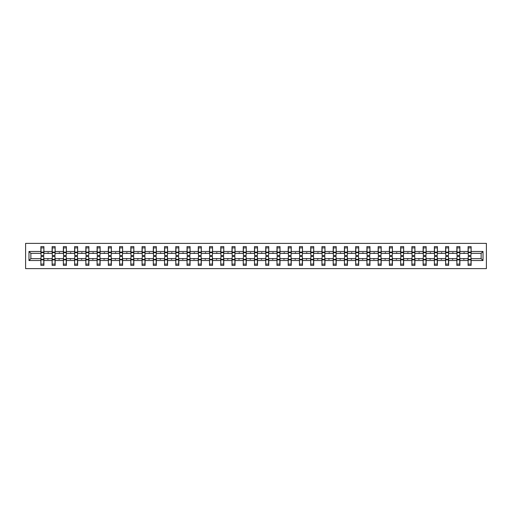 <?xml version="1.0" encoding="UTF-8"?>
<svg xmlns="http://www.w3.org/2000/svg" width="512" height="512" viewBox="0 0 512 512"><rect width="100%" height="100%" fill="white"/><g stroke="black" fill="none" stroke-linecap="round" stroke-linejoin="round"><path stroke-width="0.77" d="M25.6 268.614L486.4 268.614L486.4 243.386L25.6 243.386L25.6 268.614M468.237 257.587L468.096 258.669L459.878 258.669L459.738 257.587M483.014 260.538L481.139 258.669L481.139 253.331L483.014 251.462L483.014 260.538L471.123 260.538L471.123 265.37L468.096 265.37L468.096 258.669M481.139 253.331L471.123 253.331L471.123 246.63L468.096 246.63L468.096 251.462L459.878 251.462L459.738 254.413M468.237 254.413L468.096 251.462M456.998 257.587L456.851 258.669L448.634 258.669L448.493 257.587M468.096 260.538L459.878 260.538L459.878 265.37L456.851 265.37L456.851 258.669M459.878 251.462L459.878 246.63L456.851 246.63L456.851 251.462L448.634 251.462L448.493 254.413M456.998 254.413L456.851 251.462M445.754 257.587L445.613 258.669L437.395 258.669L437.248 257.587M456.851 260.538L448.634 260.538L448.634 265.37L445.613 265.37L445.613 258.669M448.634 251.462L448.634 246.63L445.613 246.63L445.613 251.462L437.395 251.462L437.248 254.413M445.754 254.413L445.613 251.462M434.509 257.587L434.368 258.669L426.15 258.669L426.01 257.587M445.613 260.538L437.395 260.538L437.395 265.37L434.368 265.37L434.368 258.669M437.395 251.462L437.395 246.63L434.368 246.63L434.368 251.462L426.15 251.462L426.01 254.413M434.509 254.413L434.368 251.462M423.27 257.587L423.123 258.669L414.912 258.669L414.765 257.587M434.368 260.538L426.15 260.538L426.15 265.37L423.123 265.37L423.123 258.669M426.15 251.462L426.15 246.63L423.123 246.63L423.123 251.462L414.912 251.462L414.765 254.413M423.27 254.413L423.123 251.462M412.026 257.587L411.885 258.669L403.667 258.669L403.52 257.587M423.123 260.538L414.912 260.538L414.912 265.37L411.885 265.37L411.885 258.669M414.912 251.462L414.912 246.63L411.885 246.63L411.885 251.462L403.667 251.462L403.52 254.413M412.026 254.413L411.885 251.462M400.781 257.587L400.64 258.669L392.422 258.669L392.282 257.587M411.885 260.538L403.667 260.538L403.667 265.37L400.64 265.37L400.64 258.669M403.667 251.462L403.667 246.63L400.64 246.63L400.64 251.462L392.422 251.462L392.282 254.413M400.781 254.413L400.64 251.462M389.542 257.587L389.395 258.669L381.184 258.669L381.037 257.587M400.64 260.538L392.422 260.538L392.422 265.37L389.395 265.37L389.395 258.669M392.422 251.462L392.422 246.63L389.395 246.63L389.395 251.462L381.184 251.462L381.037 254.413M389.542 254.413L389.395 251.462M378.298 257.587L378.157 258.669L369.939 258.669L369.792 257.587M389.395 260.538L381.184 260.538L381.184 265.37L378.157 265.37L378.157 258.669M381.184 251.462L381.184 246.63L378.157 246.63L378.157 251.462L369.939 251.462L369.792 254.413M378.298 254.413L378.157 251.462M367.059 257.587L366.912 258.669L358.694 258.669L358.554 257.587M378.157 260.538L369.939 260.538L369.939 265.37L366.912 265.37L366.912 258.669M369.939 251.462L369.939 246.63L366.912 246.63L366.912 251.462L358.694 251.462L358.554 254.413M367.059 254.413L366.912 251.462M355.814 257.587L355.667 258.669L347.456 258.669L347.309 257.587M366.912 260.538L358.694 260.538L358.694 265.37L355.667 265.37L355.667 258.669M358.694 251.462L358.694 246.63L355.667 246.63L355.667 251.462L347.456 251.462L347.309 254.413M355.814 254.413L355.667 251.462M344.57 257.587L344.429 258.669L336.211 258.669L336.064 257.587M355.667 260.538L347.456 260.538L347.456 265.37L344.429 265.37L344.429 258.669M347.456 251.462L347.456 246.63L344.429 246.63L344.429 251.462L336.211 251.462L336.064 254.413M344.57 254.413L344.429 251.462M333.331 257.587L333.184 258.669L324.966 258.669L324.826 257.587M344.429 260.538L336.211 260.538L336.211 265.37L333.184 265.37L333.184 258.669M336.211 251.462L336.211 246.63L333.184 246.63L333.184 251.462L324.966 251.462L324.826 254.413M333.331 254.413L333.184 251.462M322.086 257.587L321.939 258.669L313.728 258.669L313.581 257.587M333.184 260.538L324.966 260.538L324.966 265.37L321.939 265.37L321.939 258.669M324.966 251.462L324.966 246.63L321.939 246.63L321.939 251.462L313.728 251.462L313.581 254.413M322.086 254.413L321.939 251.462M310.842 257.587L310.701 258.669L302.483 258.669L302.342 257.587M321.939 260.538L313.728 260.538L313.728 265.37L310.701 265.37L310.701 258.669M313.728 251.462L313.728 246.63L310.701 246.63L310.701 251.462L302.483 251.462L302.342 254.413M310.842 254.413L310.701 251.462M299.603 257.587L299.456 258.669L291.238 258.669L291.098 257.587M310.701 260.538L302.483 260.538L302.483 265.37L299.456 265.37L299.456 258.669M302.483 251.462L302.483 246.63L299.456 246.63L299.456 251.462L291.238 251.462L291.098 254.413M299.603 254.413L299.456 251.462M288.358 257.587L288.211 258.669L280 258.669L279.853 257.587M299.456 260.538L291.238 260.538L291.238 265.37L288.211 265.37L288.211 258.669M291.238 251.462L291.238 246.63L288.211 246.63L288.211 251.462L280 251.462L279.853 254.413M288.358 254.413L288.211 251.462M277.114 257.587L276.973 258.669L268.755 258.669L268.614 257.587M288.211 260.538L280 260.538L280 265.37L276.973 265.37L276.973 258.669M280 251.462L280 246.63L276.973 246.63L276.973 251.462L268.755 251.462L268.614 254.413M277.114 254.413L276.973 251.462M265.875 257.587L265.728 258.669L257.51 258.669L257.37 257.587M276.973 260.538L268.755 260.538L268.755 265.37L265.728 265.37L265.728 258.669M268.755 251.462L268.755 246.63L265.728 246.63L265.728 251.462L257.51 251.462L257.37 254.413M265.875 254.413L265.728 251.462M254.63 257.587L254.49 258.669L246.272 258.669L246.125 257.587M265.728 260.538L257.51 260.538L257.51 265.37L254.49 265.37L254.49 258.669M257.51 251.462L257.51 246.63L254.49 246.63L254.49 251.462L246.272 251.462L246.125 254.413M254.63 254.413L254.49 251.462M243.386 257.587L243.245 258.669L235.027 258.669L234.886 257.587M254.49 260.538L246.272 260.538L246.272 265.37L243.245 265.37L243.245 258.669M246.272 251.462L246.272 246.63L243.245 246.63L243.245 251.462L235.027 251.462L234.886 254.413M243.386 254.413L243.245 251.462M232.147 257.587L232 258.669L223.789 258.669L223.642 257.587M243.245 260.538L235.027 260.538L235.027 265.37L232 265.37L232 258.669M235.027 251.462L235.027 246.63L232 246.63L232 251.462L223.789 251.462L223.642 254.413M232.147 254.413L232 251.462M220.902 257.587L220.762 258.669L212.544 258.669L212.397 257.587M232 260.538L223.789 260.538L223.789 265.37L220.762 265.37L220.762 258.669M223.789 251.462L223.789 246.63L220.762 246.63L220.762 251.462L212.544 251.462L212.397 254.413M220.902 254.413L220.762 251.462M209.658 257.587L209.517 258.669L201.299 258.669L201.158 257.587M220.762 260.538L212.544 260.538L212.544 265.37L209.517 265.37L209.517 258.669M212.544 251.462L212.544 246.63L209.517 246.63L209.517 251.462L201.299 251.462L201.158 254.413M209.658 254.413L209.517 251.462M198.419 257.587L198.272 258.669L190.061 258.669L189.914 257.587M209.517 260.538L201.299 260.538L201.299 265.37L198.272 265.37L198.272 258.669M201.299 251.462L201.299 246.63L198.272 246.63L198.272 251.462L190.061 251.462L189.914 254.413M198.419 254.413L198.272 251.462M187.174 257.587L187.034 258.669L178.816 258.669L178.669 257.587M198.272 260.538L190.061 260.538L190.061 265.37L187.034 265.37L187.034 258.669M190.061 251.462L190.061 246.63L187.034 246.63L187.034 251.462L178.816 251.462L178.669 254.413M187.174 254.413L187.034 251.462M175.936 257.587L175.789 258.669L167.571 258.669L167.43 257.587M187.034 260.538L178.816 260.538L178.816 265.37L175.789 265.37L175.789 258.669M178.816 251.462L178.816 246.63L175.789 246.63L175.789 251.462L167.571 251.462L167.43 254.413M175.936 254.413L175.789 251.462M164.691 257.587L164.544 258.669L156.333 258.669L156.186 257.587M175.789 260.538L167.571 260.538L167.571 265.37L164.544 265.37L164.544 258.669M167.571 251.462L167.571 246.63L164.544 246.63L164.544 251.462L156.333 251.462L156.186 254.413M164.691 254.413L164.544 251.462M153.446 257.587L153.306 258.669L145.088 258.669L144.941 257.587M164.544 260.538L156.333 260.538L156.333 265.37L153.306 265.37L153.306 258.669M156.333 251.462L156.333 246.63L153.306 246.63L153.306 251.462L145.088 251.462L144.941 254.413M153.446 254.413L153.306 251.462M142.208 257.587L142.061 258.669L133.843 258.669L133.702 257.587M153.306 260.538L145.088 260.538L145.088 265.37L142.061 265.37L142.061 258.669M145.088 251.462L145.088 246.63L142.061 246.63L142.061 251.462L133.843 251.462L133.702 254.413M142.208 254.413L142.061 251.462M130.963 257.587L130.816 258.669L122.605 258.669L122.458 257.587M142.061 260.538L133.843 260.538L133.843 265.37L130.816 265.37L130.816 258.669M133.843 251.462L133.843 246.63L130.816 246.63L130.816 251.462L122.605 251.462L122.458 254.413M130.963 254.413L130.816 251.462M119.718 257.587L119.578 258.669L111.36 258.669L111.219 257.587M130.816 260.538L122.605 260.538L122.605 265.37L119.578 265.37L119.578 258.669M122.605 251.462L122.605 246.63L119.578 246.63L119.578 251.462L111.36 251.462L111.219 254.413M119.718 254.413L119.578 251.462M108.48 257.587L108.333 258.669L100.115 258.669L99.974 257.587M119.578 260.538L111.36 260.538L111.36 265.37L108.333 265.37L108.333 258.669M111.36 251.462L111.36 246.63L108.333 246.63L108.333 251.462L100.115 251.462L99.974 254.413M108.48 254.413L108.333 251.462M97.235 257.587L97.088 258.669L88.877 258.669L88.73 257.587M108.333 260.538L100.115 260.538L100.115 265.37L97.088 265.37L97.088 258.669M100.115 251.462L100.115 246.63L97.088 246.63L97.088 251.462L88.877 251.462L88.73 254.413M97.235 254.413L97.088 251.462M85.99 257.587L85.85 258.669L77.632 258.669L77.491 257.587M97.088 260.538L88.877 260.538L88.877 265.37L85.85 265.37L85.85 258.669M88.877 251.462L88.877 246.63L85.85 246.63L85.85 251.462L77.632 251.462L77.491 254.413M85.99 254.413L85.85 251.462M74.752 257.587L74.605 258.669L66.387 258.669L66.246 257.587M85.85 260.538L77.632 260.538L77.632 265.37L74.605 265.37L74.605 258.669M77.632 251.462L77.632 246.63L74.605 246.63L74.605 251.462L66.387 251.462L66.246 254.413M74.752 254.413L74.605 251.462M63.507 257.587L63.366 258.669L55.149 258.669L55.002 257.587M74.605 260.538L66.387 260.538L66.387 265.37L63.366 265.37L63.366 258.669M66.387 251.462L66.387 246.63L63.366 246.63L63.366 251.462L55.149 251.462L55.002 254.413M63.507 254.413L63.366 251.462M52.262 257.587L52.122 258.669L43.904 258.669L43.904 265.37L40.877 265.37L40.877 258.669L30.861 258.669L28.986 260.538L28.986 251.462L30.861 253.331L30.861 258.669M63.366 260.538L55.149 260.538L55.149 265.37L52.122 265.37L52.122 258.669M55.149 251.462L55.149 246.63L52.122 246.63L52.122 251.462L43.904 251.462L43.904 246.63L40.877 246.63L40.877 251.462L28.986 251.462M52.262 254.413L52.122 251.462M41.024 257.587L40.877 258.669M41.024 254.413L40.877 251.462M470.976 257.587L471.123 260.538M471.123 253.331L470.976 254.413M459.878 260.538L459.878 258.669M448.634 260.538L448.634 258.669M437.395 260.538L437.395 258.669M426.15 260.538L426.15 258.669M414.912 260.538L414.912 258.669M403.667 260.538L403.667 258.669M392.422 260.538L392.422 258.669M381.184 260.538L381.184 258.669M369.939 260.538L369.939 258.669M358.694 260.538L358.694 258.669M347.456 260.538L347.456 258.669M336.211 260.538L336.211 258.669M324.966 260.538L324.966 258.669M313.728 260.538L313.728 258.669M302.483 260.538L302.483 258.669M291.238 260.538L291.238 258.669M280 260.538L280 258.669M268.755 260.538L268.755 258.669M257.51 260.538L257.51 258.669M246.272 260.538L246.272 258.669M235.027 260.538L235.027 258.669M223.789 260.538L223.789 258.669M212.544 260.538L212.544 258.669M201.299 260.538L201.299 258.669M190.061 260.538L190.061 258.669M178.816 260.538L178.816 258.669M167.571 260.538L167.571 258.669M156.333 260.538L156.333 258.669M145.088 260.538L145.088 258.669M133.843 260.538L133.843 258.669M122.605 260.538L122.605 258.669M111.36 260.538L111.36 258.669M100.115 260.538L100.115 258.669M88.877 260.538L88.877 258.669M77.632 260.538L77.632 258.669M66.387 260.538L66.387 258.669M55.149 260.538L55.149 258.669M483.014 251.462L471.123 251.462M52.122 260.538L43.904 260.538M40.877 260.538L28.986 260.538M463.546 253.331L464.429 253.331L464.166 252.614L463.546 253.331L459.878 253.331M468.096 253.331L464.429 253.331M463.546 258.669L463.808 259.386L464.429 258.669M452.301 253.331L453.184 253.331L452.922 252.614L452.301 253.331L448.634 253.331M456.851 253.331L453.184 253.331M452.301 258.669L452.563 259.386L453.184 258.669M441.062 253.331L441.946 253.331L441.683 252.614L441.062 253.331L437.395 253.331M445.613 253.331L441.946 253.331M441.062 258.669L441.325 259.386L441.946 258.669M429.818 253.331L430.701 253.331L430.438 252.614L429.818 253.331L426.15 253.331M434.368 253.331L430.701 253.331M429.818 258.669L430.08 259.386L430.701 258.669M418.573 253.331L419.462 253.331L419.2 252.614L418.573 253.331L414.912 253.331M423.123 253.331L419.462 253.331M418.573 258.669L418.835 259.386L419.462 258.669M407.334 253.331L408.218 253.331L407.955 252.614L407.334 253.331L403.667 253.331M411.885 253.331L408.218 253.331M407.334 258.669L407.597 259.386L408.218 258.669M396.09 253.331L396.973 253.331L396.71 252.614L396.09 253.331L392.422 253.331M400.64 253.331L396.973 253.331M396.09 258.669L396.352 259.386L396.973 258.669M384.845 253.331L385.734 253.331L385.472 252.614L384.845 253.331L381.184 253.331M389.395 253.331L385.734 253.331M384.845 258.669L385.107 259.386L385.734 258.669M373.606 253.331L374.49 253.331L374.227 252.614L373.606 253.331L369.939 253.331M378.157 253.331L374.49 253.331M373.606 258.669L373.869 259.386L374.49 258.669M362.362 253.331L363.245 253.331L362.982 252.614L362.362 253.331L358.694 253.331M366.912 253.331L363.245 253.331M362.362 258.669L362.624 259.386L363.245 258.669M351.117 253.331L352.006 253.331L351.744 252.614L351.117 253.331L347.456 253.331M355.667 253.331L352.006 253.331M351.117 258.669L351.379 259.386L352.006 258.669M339.878 253.331L340.762 253.331L340.499 252.614L339.878 253.331L336.211 253.331M344.429 253.331L340.762 253.331M339.878 258.669L340.141 259.386L340.762 258.669M328.634 253.331L329.517 253.331L329.254 252.614L328.634 253.331L324.966 253.331M333.184 253.331L329.517 253.331M328.634 258.669L328.896 259.386L329.517 258.669M317.389 253.331L318.278 253.331L318.016 252.614L317.389 253.331L313.728 253.331M321.939 253.331L318.278 253.331M317.389 258.669L317.651 259.386L318.278 258.669M306.15 253.331L307.034 253.331L306.771 252.614L306.15 253.331L302.483 253.331M310.701 253.331L307.034 253.331M306.15 258.669L306.413 259.386L307.034 258.669M294.906 253.331L295.789 253.331L295.526 252.614L294.906 253.331L291.238 253.331M299.456 253.331L295.789 253.331M294.906 258.669L295.168 259.386L295.789 258.669M283.661 253.331L284.55 253.331L284.288 252.614L283.661 253.331L280 253.331M288.211 253.331L284.55 253.331M283.661 258.669L283.923 259.386L284.55 258.669M272.422 253.331L273.306 253.331L273.043 252.614L272.422 253.331L268.755 253.331M276.973 253.331L273.306 253.331M272.422 258.669L272.685 259.386L273.306 258.669M261.178 253.331L262.061 253.331L261.798 252.614L261.178 253.331L257.51 253.331M265.728 253.331L262.061 253.331M261.178 258.669L261.44 259.386L262.061 258.669M249.939 253.331L250.822 253.331L250.56 252.614L249.939 253.331L246.272 253.331M254.49 253.331L250.822 253.331M249.939 258.669L250.202 259.386L250.822 258.669M238.694 253.331L239.578 253.331L239.315 252.614L238.694 253.331L235.027 253.331M243.245 253.331L239.578 253.331M238.694 258.669L238.957 259.386L239.578 258.669M227.45 253.331L228.339 253.331L228.077 252.614L227.45 253.331L223.789 253.331M232 253.331L228.339 253.331M227.45 258.669L227.712 259.386L228.339 258.669M216.211 253.331L217.094 253.331L216.832 252.614L216.211 253.331L212.544 253.331M220.762 253.331L217.094 253.331M216.211 258.669L216.474 259.386L217.094 258.669M204.966 253.331L205.85 253.331L205.587 252.614L204.966 253.331L201.299 253.331M209.517 253.331L205.85 253.331M204.966 258.669L205.229 259.386L205.85 258.669M193.722 253.331L194.611 253.331L194.349 252.614L193.722 253.331L190.061 253.331M198.272 253.331L194.611 253.331M193.722 258.669L193.984 259.386L194.611 258.669M182.483 253.331L183.366 253.331L183.104 252.614L182.483 253.331L178.816 253.331M187.034 253.331L183.366 253.331M182.483 258.669L182.746 259.386L183.366 258.669M171.238 253.331L172.122 253.331L171.859 252.614L171.238 253.331L167.571 253.331M175.789 253.331L172.122 253.331M171.238 258.669L171.501 259.386L172.122 258.669M159.994 253.331L160.883 253.331L160.621 252.614L159.994 253.331L156.333 253.331M164.544 253.331L160.883 253.331M159.994 258.669L160.256 259.386L160.883 258.669M148.755 253.331L149.638 253.331L149.376 252.614L148.755 253.331L145.088 253.331M153.306 253.331L149.638 253.331M148.755 258.669L149.018 259.386L149.638 258.669M137.51 253.331L138.394 253.331L138.131 252.614L137.51 253.331L133.843 253.331M142.061 253.331L138.394 253.331M137.51 258.669L137.773 259.386L138.394 258.669M126.266 253.331L127.155 253.331L126.893 252.614L126.266 253.331L122.605 253.331M130.816 253.331L127.155 253.331M126.266 258.669L126.528 259.386L127.155 258.669M115.027 253.331L115.91 253.331L115.648 252.614L115.027 253.331L111.36 253.331M119.578 253.331L115.91 253.331M115.027 258.669L115.29 259.386L115.91 258.669M103.782 253.331L104.666 253.331L104.403 252.614L103.782 253.331L100.115 253.331M108.333 253.331L104.666 253.331M103.782 258.669L104.045 259.386L104.666 258.669M92.538 253.331L93.427 253.331L93.165 252.614L92.538 253.331L88.877 253.331M97.088 253.331L93.427 253.331M92.538 258.669L92.8 259.386L93.427 258.669M81.299 253.331L82.182 253.331L81.92 252.614L81.299 253.331L77.632 253.331M85.85 253.331L82.182 253.331M81.299 258.669L81.562 259.386L82.182 258.669M70.054 253.331L70.938 253.331L70.675 252.614L70.054 253.331L66.387 253.331M74.605 253.331L70.938 253.331M70.054 258.669L70.317 259.386L70.938 258.669M58.816 253.331L59.699 253.331L59.437 252.614L58.816 253.331L55.149 253.331M63.366 253.331L59.699 253.331M58.816 258.669L59.078 259.386L59.699 258.669M47.571 253.331L48.454 253.331L48.192 252.614L47.571 253.331L43.904 253.331L43.904 251.462M52.122 253.331L48.454 253.331M47.571 258.669L47.834 259.386L48.454 258.669M43.763 257.587L43.904 258.669M43.904 253.331L43.763 254.413M40.877 253.331L30.861 253.331M481.139 258.669L471.123 258.669M41.024 252.646L41.024 247.891L43.904 247.891L43.763 255.533L41.024 255.533L41.024 252.646L43.763 252.646M43.763 259.354L43.763 264.109L40.877 264.109L41.024 256.467L43.763 256.467L43.763 259.354L41.024 259.354M52.262 252.646L52.262 247.891L55.149 247.891L55.002 255.533L52.262 255.533L52.262 252.646L55.002 252.646M55.002 259.354L55.002 264.109L52.122 264.109L52.262 256.467L55.002 256.467L55.002 259.354L52.262 259.354M63.507 252.646L63.507 247.891L66.387 247.891L66.246 255.533L63.507 255.533L63.507 252.646L66.246 252.646M66.246 259.354L66.246 264.109L63.366 264.109L63.507 256.467L66.246 256.467L66.246 259.354L63.507 259.354M74.752 252.646L74.752 247.891L77.632 247.891L77.491 255.533L74.752 255.533L74.752 252.646L77.491 252.646M77.491 259.354L77.491 264.109L74.605 264.109L74.752 256.467L77.491 256.467L77.491 259.354L74.752 259.354M85.99 252.646L85.99 247.891L88.877 247.891L88.73 255.533L85.99 255.533L85.99 252.646L88.73 252.646M88.73 259.354L88.73 264.109L85.85 264.109L85.99 256.467L88.73 256.467L88.73 259.354L85.99 259.354M97.235 252.646L97.235 247.891L100.115 247.891L99.974 255.533L97.235 255.533L97.235 252.646L99.974 252.646M99.974 259.354L99.974 264.109L97.088 264.109L97.235 256.467L99.974 256.467L99.974 259.354L97.235 259.354M108.48 252.646L108.48 247.891L111.36 247.891L111.219 255.533L108.48 255.533L108.48 252.646L111.219 252.646M111.219 259.354L111.219 264.109L108.333 264.109L108.48 256.467L111.219 256.467L111.219 259.354L108.48 259.354M119.718 252.646L119.718 247.891L122.605 247.891L122.458 255.533L119.718 255.533L119.718 252.646L122.458 252.646M122.458 259.354L122.458 264.109L119.578 264.109L119.718 256.467L122.458 256.467L122.458 259.354L119.718 259.354M130.963 252.646L130.963 247.891L133.843 247.891L133.702 255.533L130.963 255.533L130.963 252.646L133.702 252.646M133.702 259.354L133.702 264.109L130.816 264.109L130.963 256.467L133.702 256.467L133.702 259.354L130.963 259.354M142.208 252.646L142.208 247.891L145.088 247.891L144.941 255.533L142.208 255.533L142.208 252.646L144.941 252.646M144.941 259.354L144.941 264.109L142.061 264.109L142.208 256.467L144.941 256.467L144.941 259.354L142.208 259.354M153.446 252.646L153.446 247.891L156.333 247.891L156.186 255.533L153.446 255.533L153.446 252.646L156.186 252.646M156.186 259.354L156.186 264.109L153.306 264.109L153.446 256.467L156.186 256.467L156.186 259.354L153.446 259.354M164.691 252.646L164.691 247.891L167.571 247.891L167.43 255.533L164.691 255.533L164.691 252.646L167.43 252.646M167.43 259.354L167.43 264.109L164.544 264.109L164.691 256.467L167.43 256.467L167.43 259.354L164.691 259.354M175.936 252.646L175.936 247.891L178.816 247.891L178.669 255.533L175.936 255.533L175.936 252.646L178.669 252.646M178.669 259.354L178.669 264.109L175.789 264.109L175.936 256.467L178.669 256.467L178.669 259.354L175.936 259.354M187.174 252.646L187.174 247.891L190.061 247.891L189.914 255.533L187.174 255.533L187.174 252.646L189.914 252.646M189.914 259.354L189.914 264.109L187.034 264.109L187.174 256.467L189.914 256.467L189.914 259.354L187.174 259.354M198.419 252.646L198.419 247.891L201.299 247.891L201.158 255.533L198.419 255.533L198.419 252.646L201.158 252.646M201.158 259.354L201.158 264.109L198.272 264.109L198.419 256.467L201.158 256.467L201.158 259.354L198.419 259.354M209.658 252.646L209.658 247.891L212.544 247.891L212.397 255.533L209.658 255.533L209.658 252.646L212.397 252.646M212.397 259.354L212.397 264.109L209.517 264.109L209.658 256.467L212.397 256.467L212.397 259.354L209.658 259.354M220.902 252.646L220.902 247.891L223.789 247.891L223.642 255.533L220.902 255.533L220.902 252.646L223.642 252.646M223.642 259.354L223.642 264.109L220.762 264.109L220.902 256.467L223.642 256.467L223.642 259.354L220.902 259.354M232.147 252.646L232.147 247.891L235.027 247.891L234.886 255.533L232.147 255.533L232.147 252.646L234.886 252.646M234.886 259.354L234.886 264.109L232 264.109L232.147 256.467L234.886 256.467L234.886 259.354L232.147 259.354M243.386 252.646L243.386 247.891L246.272 247.891L246.125 255.533L243.386 255.533L243.386 252.646L246.125 252.646M246.125 259.354L246.125 264.109L243.245 264.109L243.386 256.467L246.125 256.467L246.125 259.354L243.386 259.354M254.63 252.646L254.63 247.891L257.51 247.891L257.37 255.533L254.63 255.533L254.63 252.646L257.37 252.646M257.37 259.354L257.37 264.109L254.49 264.109L254.63 256.467L257.37 256.467L257.37 259.354L254.63 259.354M265.875 252.646L265.875 247.891L268.755 247.891L268.614 255.533L265.875 255.533L265.875 252.646L268.614 252.646M268.614 259.354L268.614 264.109L265.728 264.109L265.875 256.467L268.614 256.467L268.614 259.354L265.875 259.354M277.114 252.646L277.114 247.891L280 247.891L279.853 255.533L277.114 255.533L277.114 252.646L279.853 252.646M279.853 259.354L279.853 264.109L276.973 264.109L277.114 256.467L279.853 256.467L279.853 259.354L277.114 259.354M288.358 252.646L288.358 247.891L291.238 247.891L291.098 255.533L288.358 255.533L288.358 252.646L291.098 252.646M291.098 259.354L291.098 264.109L288.211 264.109L288.358 256.467L291.098 256.467L291.098 259.354L288.358 259.354M299.603 252.646L299.603 247.891L302.483 247.891L302.342 255.533L299.603 255.533L299.603 252.646L302.342 252.646M302.342 259.354L302.342 264.109L299.456 264.109L299.603 256.467L302.342 256.467L302.342 259.354L299.603 259.354M310.842 252.646L310.842 247.891L313.728 247.891L313.581 255.533L310.842 255.533L310.842 252.646L313.581 252.646M313.581 259.354L313.581 264.109L310.701 264.109L310.842 256.467L313.581 256.467L313.581 259.354L310.842 259.354M322.086 252.646L322.086 247.891L324.966 247.891L324.826 255.533L322.086 255.533L322.086 252.646L324.826 252.646M324.826 259.354L324.826 264.109L321.939 264.109L322.086 256.467L324.826 256.467L324.826 259.354L322.086 259.354M333.331 252.646L333.331 247.891L336.211 247.891L336.064 255.533L333.331 255.533L333.331 252.646L336.064 252.646M336.064 259.354L336.064 264.109L333.184 264.109L333.331 256.467L336.064 256.467L336.064 259.354L333.331 259.354M344.57 252.646L344.57 247.891L347.456 247.891L347.309 255.533L344.57 255.533L344.57 252.646L347.309 252.646M347.309 259.354L347.309 264.109L344.429 264.109L344.57 256.467L347.309 256.467L347.309 259.354L344.57 259.354M355.814 252.646L355.814 247.891L358.694 247.891L358.554 255.533L355.814 255.533L355.814 252.646L358.554 252.646M358.554 259.354L358.554 264.109L355.667 264.109L355.814 256.467L358.554 256.467L358.554 259.354L355.814 259.354M367.059 252.646L367.059 247.891L369.939 247.891L369.792 255.533L367.059 255.533L367.059 252.646L369.792 252.646M369.792 259.354L369.792 264.109L366.912 264.109L367.059 256.467L369.792 256.467L369.792 259.354L367.059 259.354M378.298 252.646L378.298 247.891L381.184 247.891L381.037 255.533L378.298 255.533L378.298 252.646L381.037 252.646M381.037 259.354L381.037 264.109L378.157 264.109L378.298 256.467L381.037 256.467L381.037 259.354L378.298 259.354M389.542 252.646L389.542 247.891L392.422 247.891L392.282 255.533L389.542 255.533L389.542 252.646L392.282 252.646M392.282 259.354L392.282 264.109L389.395 264.109L389.542 256.467L392.282 256.467L392.282 259.354L389.542 259.354M400.781 252.646L400.781 247.891L403.667 247.891L403.52 255.533L400.781 255.533L400.781 252.646L403.52 252.646M403.52 259.354L403.52 264.109L400.64 264.109L400.781 256.467L403.52 256.467L403.52 259.354L400.781 259.354M412.026 252.646L412.026 247.891L414.912 247.891L414.765 255.533L412.026 255.533L412.026 252.646L414.765 252.646M414.765 259.354L414.765 264.109L411.885 264.109L412.026 256.467L414.765 256.467L414.765 259.354L412.026 259.354M423.27 252.646L423.27 247.891L426.15 247.891L426.01 255.533L423.27 255.533L423.27 252.646L426.01 252.646M426.01 259.354L426.01 264.109L423.123 264.109L423.27 256.467L426.01 256.467L426.01 259.354L423.27 259.354M434.509 252.646L434.509 247.891L437.395 247.891L437.248 255.533L434.509 255.533L434.509 252.646L437.248 252.646M437.248 259.354L437.248 264.109L434.368 264.109L434.509 256.467L437.248 256.467L437.248 259.354L434.509 259.354M445.754 252.646L445.754 247.891L448.634 247.891L448.493 255.533L445.754 255.533L445.754 252.646L448.493 252.646M448.493 259.354L448.493 264.109L445.613 264.109L445.754 256.467L448.493 256.467L448.493 259.354L445.754 259.354M456.998 252.646L456.998 247.891L459.878 247.891L459.738 255.533L456.998 255.533L456.998 252.646L459.738 252.646M459.738 259.354L459.738 264.109L456.851 264.109L456.998 256.467L459.738 256.467L459.738 259.354L456.998 259.354M468.237 252.646L468.237 247.891L471.123 247.891L470.976 255.533L468.237 255.533L468.237 252.646L470.976 252.646M470.976 259.354L470.976 264.109L468.096 264.109L468.237 256.467L470.976 256.467L470.976 259.354L468.237 259.354M43.763 259.782L41.024 259.782M41.024 252.218L43.763 252.218M52.262 252.218L55.002 252.218M63.507 252.218L66.246 252.218M55.002 259.782L52.262 259.782M66.246 259.782L63.507 259.782M74.752 252.218L77.491 252.218M85.99 252.218L88.73 252.218M77.491 259.782L74.752 259.782M88.73 259.782L85.99 259.782M97.235 252.218L99.974 252.218M99.974 259.782L97.235 259.782M108.48 252.218L111.219 252.218M111.219 259.782L108.48 259.782M119.718 252.218L122.458 252.218M122.458 259.782L119.718 259.782M130.963 252.218L133.702 252.218M133.702 259.782L130.963 259.782M142.208 252.218L144.941 252.218M144.941 259.782L142.208 259.782M153.446 252.218L156.186 252.218M156.186 259.782L153.446 259.782M164.691 252.218L167.43 252.218M167.43 259.782L164.691 259.782M175.936 252.218L178.669 252.218M178.669 259.782L175.936 259.782M187.174 252.218L189.914 252.218M189.914 259.782L187.174 259.782M198.419 252.218L201.158 252.218M201.158 259.782L198.419 259.782M209.658 252.218L212.397 252.218M212.397 259.782L209.658 259.782M220.902 252.218L223.642 252.218M223.642 259.782L220.902 259.782M232.147 252.218L234.886 252.218M234.886 259.782L232.147 259.782M243.386 252.218L246.125 252.218M246.125 259.782L243.386 259.782M254.63 252.218L257.37 252.218M257.37 259.782L254.63 259.782M265.875 252.218L268.614 252.218M268.614 259.782L265.875 259.782M277.114 252.218L279.853 252.218M279.853 259.782L277.114 259.782M288.358 252.218L291.098 252.218M291.098 259.782L288.358 259.782M299.603 252.218L302.342 252.218M302.342 259.782L299.603 259.782M310.842 252.218L313.581 252.218M313.581 259.782L310.842 259.782M322.086 252.218L324.826 252.218M324.826 259.782L322.086 259.782M333.331 252.218L336.064 252.218M336.064 259.782L333.331 259.782M344.57 252.218L347.309 252.218M347.309 259.782L344.57 259.782M355.814 252.218L358.554 252.218M358.554 259.782L355.814 259.782M367.059 252.218L369.792 252.218M369.792 259.782L367.059 259.782M378.298 252.218L381.037 252.218M381.037 259.782L378.298 259.782M389.542 252.218L392.282 252.218M392.282 259.782L389.542 259.782M400.781 252.218L403.52 252.218M403.52 259.782L400.781 259.782M412.026 252.218L414.765 252.218M414.765 259.782L412.026 259.782M423.27 252.218L426.01 252.218M426.01 259.782L423.27 259.782M434.509 252.218L437.248 252.218M437.248 259.782L434.509 259.782M445.754 252.218L448.493 252.218M448.493 259.782L445.754 259.782M456.998 252.218L459.738 252.218M459.738 259.782L456.998 259.782M468.237 252.218L470.976 252.218M470.976 259.782L468.237 259.782M43.763 259.891L41.024 259.891M41.024 252.109L43.763 252.109M52.262 252.109L55.002 252.109M63.507 252.109L66.246 252.109M55.002 259.891L52.262 259.891M66.246 259.891L63.507 259.891M74.752 252.109L77.491 252.109M85.99 252.109L88.73 252.109M77.491 259.891L74.752 259.891M88.73 259.891L85.99 259.891M97.235 252.109L99.974 252.109M99.974 259.891L97.235 259.891M108.48 252.109L111.219 252.109M111.219 259.891L108.48 259.891M119.718 252.109L122.458 252.109M122.458 259.891L119.718 259.891M130.963 252.109L133.702 252.109M133.702 259.891L130.963 259.891M142.208 252.109L144.941 252.109M144.941 259.891L142.208 259.891M153.446 252.109L156.186 252.109M156.186 259.891L153.446 259.891M164.691 252.109L167.43 252.109M167.43 259.891L164.691 259.891M175.936 252.109L178.669 252.109M178.669 259.891L175.936 259.891M187.174 252.109L189.914 252.109M189.914 259.891L187.174 259.891M198.419 252.109L201.158 252.109M201.158 259.891L198.419 259.891M209.658 252.109L212.397 252.109M212.397 259.891L209.658 259.891M220.902 252.109L223.642 252.109M223.642 259.891L220.902 259.891M232.147 252.109L234.886 252.109M234.886 259.891L232.147 259.891M243.386 252.109L246.125 252.109M246.125 259.891L243.386 259.891M254.63 252.109L257.37 252.109M257.37 259.891L254.63 259.891M265.875 252.109L268.614 252.109M268.614 259.891L265.875 259.891M277.114 252.109L279.853 252.109M279.853 259.891L277.114 259.891M288.358 252.109L291.098 252.109M291.098 259.891L288.358 259.891M299.603 252.109L302.342 252.109M302.342 259.891L299.603 259.891M310.842 252.109L313.581 252.109M313.581 259.891L310.842 259.891M322.086 252.109L324.826 252.109M324.826 259.891L322.086 259.891M333.331 252.109L336.064 252.109M336.064 259.891L333.331 259.891M344.57 252.109L347.309 252.109M347.309 259.891L344.57 259.891M355.814 252.109L358.554 252.109M358.554 259.891L355.814 259.891M367.059 252.109L369.792 252.109M369.792 259.891L367.059 259.891M378.298 252.109L381.037 252.109M381.037 259.891L378.298 259.891M389.542 252.109L392.282 252.109M392.282 259.891L389.542 259.891M400.781 252.109L403.52 252.109M403.52 259.891L400.781 259.891M412.026 252.109L414.765 252.109M414.765 259.891L412.026 259.891M423.27 252.109L426.01 252.109M426.01 259.891L423.27 259.891M434.509 252.109L437.248 252.109M437.248 259.891L434.509 259.891M445.754 252.109L448.493 252.109M448.493 259.891L445.754 259.891M456.998 252.109L459.738 252.109M459.738 259.891L456.998 259.891M468.237 252.109L470.976 252.109M470.976 259.891L468.237 259.891"/></g></svg>
